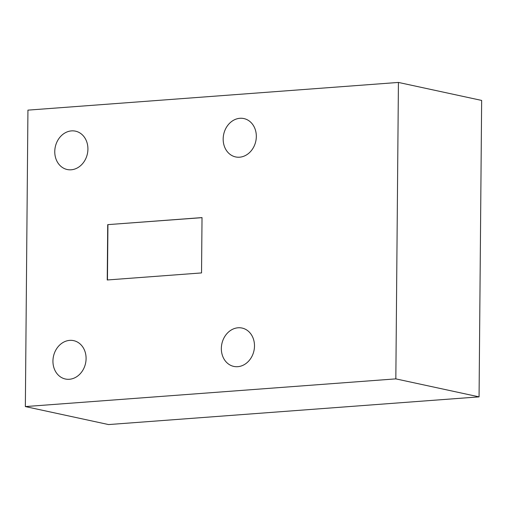 <?xml version="1.0" encoding="UTF-8"?>
<svg xmlns="http://www.w3.org/2000/svg" width="507" height="507" viewBox="0 0 507 507"><rect width="100%" height="100%" fill="white"/><g stroke="black" fill="none" stroke-linecap="round" stroke-linejoin="round"><path stroke-width="0.76" d="M71.512 130.888A19.621 16.42 102.2 0 1 75.486 131.161A19.621 16.42 102.2 0 1 87.774 151.46A19.621 16.42 102.2 0 1 71.17 169.788A19.621 16.42 102.2 0 1 67.197 169.515A19.621 16.42 102.2 0 1 54.908 149.216A19.621 16.42 102.2 0 1 71.512 130.888M69.681 340.374A19.621 16.42 102.2 0 1 73.661 340.647A19.621 16.42 102.2 0 1 85.949 360.946A19.621 16.42 102.2 0 1 69.345 379.274A19.621 16.42 102.2 0 1 65.365 379.002A19.621 16.42 102.2 0 1 53.083 358.703A19.621 16.42 102.2 0 1 69.681 340.374M239.912 118.296A19.621 16.42 102.2 0 1 243.892 118.568A19.621 16.42 102.2 0 1 256.181 138.867A19.621 16.42 102.2 0 1 239.577 157.195A19.621 16.42 102.2 0 1 235.597 156.923A19.621 16.42 102.2 0 1 223.314 136.624A19.621 16.42 102.2 0 1 239.912 118.296M238.087 327.782A19.621 16.42 102.2 0 1 242.061 328.054A19.621 16.42 102.2 0 1 254.349 348.353A19.621 16.42 102.2 0 1 237.745 366.681A19.621 16.42 102.2 0 1 233.771 366.409A19.621 16.42 102.2 0 1 221.483 346.11A19.621 16.42 102.2 0 1 238.087 327.782M27.936 110.133L398.426 82.432L395.834 378.875L25.35 406.576L27.936 110.133M107.718 224.645L202.027 217.592L201.539 272.924L107.237 279.978L107.718 224.645L202.02 217.655M395.834 378.875L479.064 396.867L481.65 100.424L398.426 82.432M479.064 396.867L108.574 424.568L25.35 406.576M107.452 279.965L107.934 224.69"/></g></svg>

